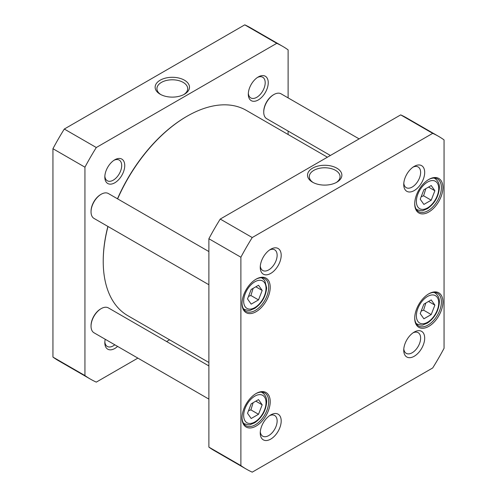 <?xml version="1.0" encoding="UTF-8"?>
<svg xmlns="http://www.w3.org/2000/svg" width="497" height="497" viewBox="0 0 497 497"><rect width="100%" height="100%" fill="white"/><g stroke="black" fill="none" stroke-linecap="round" stroke-linejoin="round"><path stroke-width="0.75" d="M258.515 285.241L262.18 290.453L258.515 299.902L251.184 304.133L247.518 298.921L251.184 289.471L258.515 285.241M420.213 313.582L423.885 304.139L431.216 299.902L434.881 305.121L431.216 314.564L423.885 318.801L420.213 313.582M247.518 413.293L251.184 403.844L258.515 399.613L262.18 404.825L258.515 414.274L251.184 418.505L247.518 413.293M420.213 199.21L423.885 189.767L431.216 185.53L434.881 190.749L431.216 200.198L423.885 204.429L420.213 199.21M432.701 133.351A192.153 110.943 -60 0 1 438.547 136.34A192.153 110.943 -60 0 1 444.057 139.912L444.057 348.291A192.153 110.943 -60 0 1 432.701 367.96L252.24 472.15A192.153 110.943 -60 0 1 246.394 469.162A192.153 110.943 -60 0 1 240.883 465.596L240.883 257.216A192.153 110.943 -60 0 1 252.24 237.541L432.701 133.351L400.7 114.882L220.239 219.065L252.24 237.541M414.722 203.851A19.936 11.512 120 0 0 428.818 211.989A19.936 11.512 120 0 0 442.914 187.574A19.936 11.512 120 0 0 428.818 179.436A19.936 11.512 120 0 0 414.722 203.851M242.027 417.927A19.936 11.512 120 0 0 256.117 426.066A19.936 11.512 120 0 0 270.213 401.651A19.936 11.512 120 0 0 256.117 393.518A19.936 11.512 120 0 0 242.027 417.927M260.248 267.374A14.811 8.548 120 0 0 270.722 273.418A14.811 8.548 120 0 0 281.196 255.284A14.811 8.548 120 0 0 270.722 249.239A14.811 8.548 120 0 0 260.248 267.374M403.744 350.223A14.811 8.548 120 0 0 414.212 356.268A14.811 8.548 120 0 0 424.686 338.128A14.811 8.548 120 0 0 414.212 332.083A14.811 8.548 120 0 0 403.744 350.223M260.248 433.067A14.811 8.548 120 0 0 270.722 439.112A14.811 8.548 120 0 0 281.196 420.971A14.811 8.548 120 0 0 270.722 414.927A14.811 8.548 120 0 0 260.248 433.067M403.744 184.53A14.811 8.548 120 0 0 414.212 190.575A14.811 8.548 120 0 0 424.686 172.44A14.811 8.548 120 0 0 414.212 166.389A14.811 8.548 120 0 0 403.744 184.53M242.027 303.555A19.936 11.512 120 0 0 256.117 311.694A19.936 11.512 120 0 0 270.213 287.285A19.936 11.512 120 0 0 256.117 279.146A19.936 11.512 120 0 0 242.027 303.555M414.722 318.223A19.936 11.512 120 0 0 428.818 326.361A19.936 11.512 120 0 0 442.914 301.946A19.936 11.512 120 0 0 428.818 293.808A19.936 11.512 120 0 0 414.722 318.223M248.5 410.752L250.898 409.876L258.515 414.274M250.898 409.876L253.135 402.713M255.831 401.16L262.18 404.825M421.201 196.675L423.593 195.799L431.216 200.198M423.593 195.799L425.836 188.636M428.532 187.083L434.881 190.749M421.201 311.047L423.593 310.165L431.216 314.564M423.593 310.165L425.836 303.008M428.532 301.455L434.881 305.121M255.831 286.788L262.18 290.453M258.515 299.902L250.898 295.504L253.135 288.347M248.5 296.38L250.898 295.504M313.216 182.567A15.382 8.884 180 0 1 309.308 176.652A15.382 8.884 180 0 1 324.69 167.769A15.382 8.884 180 0 1 340.072 176.652A15.382 8.884 180 0 1 336.171 182.567M312.545 182.2A17.178 9.915 0 0 0 336.836 182.2A17.178 9.915 0 0 0 336.836 168.172A17.178 9.915 0 0 0 312.545 168.172A17.178 9.915 0 0 0 312.545 182.2L312.545 182.2M428.433 294.038A18.855 10.884 -60 0 1 437.484 293.317A18.855 10.884 -60 0 1 437.484 315.086A18.855 10.884 -60 0 1 418.629 325.976A18.855 10.884 -60 0 1 414.728 317.776M428.433 179.665A18.855 10.884 -60 0 1 437.484 178.945A18.855 10.884 -60 0 1 437.484 200.72A18.855 10.884 -60 0 1 418.629 211.604A18.855 10.884 -60 0 1 414.728 203.403M255.731 279.376A18.855 10.884 -60 0 1 264.783 278.649A18.855 10.884 -60 0 1 264.783 300.424A18.855 10.884 -60 0 1 245.928 311.308A18.855 10.884 -60 0 1 242.027 303.108M255.731 393.742A18.855 10.884 -60 0 1 264.783 393.021A18.855 10.884 -60 0 1 264.783 414.796A18.855 10.884 -60 0 1 245.928 425.68A18.855 10.884 -60 0 1 242.027 417.48M438.547 136.34L406.546 117.864A192.153 110.943 120 0 0 400.7 114.882M220.239 219.065A192.153 110.943 120 0 0 208.883 238.74L208.883 447.12A192.153 110.943 120 0 0 214.393 450.686L246.394 469.162M413.144 167.073A11.934 6.89 -60 0 1 418.151 166.973A11.934 6.89 -60 0 1 418.151 180.759A11.934 6.89 -60 0 1 406.217 187.649A11.934 6.89 -60 0 1 403.8 183.263M269.654 249.916A11.934 6.89 -60 0 1 274.661 249.817A11.934 6.89 -60 0 1 274.661 263.603A11.934 6.89 -60 0 1 262.72 270.492A11.934 6.89 -60 0 1 260.304 266.106M269.654 415.61A11.934 6.89 -60 0 1 274.661 415.511A11.934 6.89 -60 0 1 274.661 429.296A11.934 6.89 -60 0 1 262.72 436.186A11.934 6.89 -60 0 1 260.304 431.8M413.144 332.766A11.934 6.89 -60 0 1 418.151 332.667A11.934 6.89 -60 0 1 418.151 346.446A11.934 6.89 -60 0 1 406.217 353.342A11.934 6.89 -60 0 1 403.8 348.956M208.883 447.12L240.883 465.596M208.883 238.74L240.883 257.216M282.607 46.314L250.606 27.838A192.153 110.943 120 0 0 244.76 24.85L64.299 129.04A192.153 110.943 120 0 0 52.943 148.709L52.943 357.088A192.153 110.943 120 0 0 58.453 360.66L90.454 379.136A192.153 110.943 -60 0 1 84.944 375.564L84.944 167.185A192.153 110.943 -60 0 1 96.3 147.516L276.761 43.326A192.153 110.943 -60 0 1 282.607 46.314A192.153 110.943 -60 0 1 288.117 49.88L288.117 97.89M137.88 358.113L96.3 382.118A192.153 110.943 -60 0 1 90.454 379.136M169.595 339.805L166.613 341.526M288.117 131.071L288.117 134.513M114.788 159.792L114.788 159.792A14.09 8.138 120 0 0 104.824 177.05A14.09 8.138 120 0 0 114.788 182.803A14.09 8.138 120 0 0 124.747 165.544A14.09 8.138 120 0 0 114.788 159.792L114.788 159.792M105.227 339.265A14.09 8.138 120 0 0 104.824 342.744A14.09 8.138 120 0 0 117.596 346.403M258.278 76.948L258.278 76.948A14.09 8.138 120 0 0 248.314 94.206A14.09 8.138 120 0 0 258.278 99.959A14.09 8.138 120 0 0 268.243 82.701A14.09 8.138 120 0 0 258.278 76.948L258.278 76.948M160.829 94.585A15.382 8.884 180 0 1 156.928 88.677A15.382 8.884 180 0 1 166.42 80.471A15.382 8.884 180 0 1 183.188 82.396A15.382 8.884 180 0 1 187.692 88.677A15.382 8.884 180 0 1 183.784 94.585M184.455 80.197A17.178 9.915 0 0 0 160.164 80.197A17.178 9.915 0 0 0 160.164 94.219A17.178 9.915 0 0 0 184.455 94.219A17.178 9.915 0 0 0 184.455 80.197M276.761 43.326L244.76 24.85M96.3 147.516L64.299 129.04M257.483 77.445A11.934 6.89 -60 0 1 262.72 77.24A11.934 6.89 -60 0 1 264.553 86.801A11.934 6.89 -60 0 1 256.756 97.319A11.934 6.89 -60 0 1 250.786 97.915A11.934 6.89 -60 0 1 248.345 93.274M114.813 344.8A11.934 6.89 -60 0 1 113.26 345.856A11.934 6.89 -60 0 1 107.296 346.446A11.934 6.89 -60 0 1 104.855 341.812M113.993 160.289A11.934 6.89 -60 0 1 119.23 160.084A11.934 6.89 -60 0 1 121.057 169.645A11.934 6.89 -60 0 1 113.26 180.169A11.934 6.89 -60 0 1 107.296 180.759A11.934 6.89 -60 0 1 104.855 176.118M84.944 375.564L52.943 357.088M84.944 167.185L52.943 148.709M208.883 365.929L108.383 307.904A14.37 8.294 120 0 0 101.195 308.618L100.692 308.91A13.649 7.877 120 0 0 91.038 325.628L91.038 326.212A14.37 8.294 120 0 0 94.014 332.791L208.883 399.11M101.195 308.618A14.37 8.294 120 0 0 91.038 326.212M208.883 362.487L127.779 315.663A118.522 68.431 -60 0 1 103.227 261.403A118.522 68.431 -60 0 1 107.992 226.489M117.621 198.868A118.522 68.431 -60 0 1 187.04 116.242A118.522 68.431 -60 0 1 246.301 110.371L327.405 157.195M187.04 116.242L186.53 116.534A117.808 68.014 120 0 0 117.478 198.788M107.886 226.427A117.808 68.014 120 0 0 103.227 260.819L103.227 261.403M208.883 251.557L108.383 193.538A14.37 8.294 120 0 0 101.195 194.246L100.692 194.538A13.649 7.877 120 0 0 91.038 211.256L91.038 211.84A14.37 8.294 120 0 0 94.014 218.419L208.883 284.738M101.195 194.246A14.37 8.294 120 0 0 91.038 211.84M359.12 138.887L281.078 93.827A14.37 8.294 120 0 0 273.897 94.542L273.387 94.834A13.649 7.877 120 0 0 263.739 111.552L263.739 112.136A14.37 8.294 120 0 0 266.715 118.715L330.387 155.474M273.897 94.542A14.37 8.294 120 0 0 263.739 112.136M264.528 282.65A15.805 9.126 -60 0 1 254.849 307.593A15.805 9.126 -60 0 1 245.17 293.82A15.805 9.126 -60 0 1 264.528 282.65M417.871 308.488A15.805 9.126 -60 0 1 437.223 297.312A15.805 9.126 -60 0 1 427.55 322.255A15.805 9.126 -60 0 1 417.871 308.488M245.17 408.192A15.805 9.126 -60 0 1 264.528 397.016A15.805 9.126 -60 0 1 254.849 421.959A15.805 9.126 -60 0 1 245.17 408.192M417.871 194.116A15.805 9.126 -60 0 1 437.223 182.939A15.805 9.126 -60 0 1 427.55 207.883A15.805 9.126 -60 0 1 417.871 194.116M243.387 423.04A17.96 10.369 120 0 0 244.344 423.73C247.897 424.854 249.966 425.109 250.563 424.5L254.75 422.742C261.832 417.76 265.796 410.944 266.647 402.297C266.964 398.209 265.516 394.985 262.304 392.624A17.96 10.369 120 0 0 261.229 392.139M416.082 208.964A17.96 10.369 120 0 0 417.045 209.653C420.592 210.771 422.667 211.032 423.258 210.424L427.445 208.665C434.527 203.683 438.497 196.868 439.342 188.214C439.665 184.132 438.217 180.908 435.005 178.547A17.96 10.369 120 0 0 433.924 178.063M416.082 323.336A17.96 10.369 120 0 0 417.045 324.025C420.592 325.144 422.667 325.405 423.258 324.796L427.445 323.038C434.527 318.055 438.497 311.234 439.342 302.586C439.665 298.504 438.217 295.28 435.005 292.919A17.96 10.369 120 0 0 433.924 292.429M243.387 308.674A17.96 10.369 120 0 0 244.344 309.358C247.897 310.482 249.966 310.737 250.563 310.128L254.75 308.37C261.832 303.387 265.796 296.572 266.647 287.925L264.764 280.532L262.304 278.252A17.96 10.369 120 0 0 261.229 277.767M262.304 392.624L261.459 392.139M244.344 423.73L243.505 423.245M435.005 178.547L434.161 178.063M417.045 209.653L416.2 209.169M435.005 292.919L434.161 292.435M417.045 324.025L416.2 323.535M262.304 278.252L261.459 277.767M244.344 309.358L243.505 308.873"/></g></svg>
